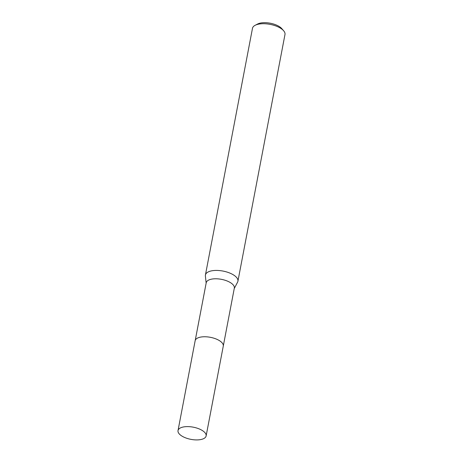 <?xml version="1.0" encoding="UTF-8"?>
<svg xmlns="http://www.w3.org/2000/svg" width="463" height="463" viewBox="0 0 463 463"><rect width="100%" height="100%" fill="white"/><g stroke="black" fill="none" stroke-linecap="round" stroke-linejoin="round"><path stroke-width="0.69" d="M223.311 345.89L234.33 288.119A14.307 6.204 -169.2 0 0 232.773 284.45A14.307 6.204 -169.2 0 0 217.483 278.836A14.307 6.204 -169.2 0 0 206.22 282.76L195.201 340.531M234.255 288.518L237.606 282.106A16.541 7.171 -169.2 0 0 237.918 281.215A16.541 7.171 -169.2 0 0 236.124 276.972A16.541 7.171 -169.2 0 0 218.443 270.49A16.541 7.171 -169.2 0 0 205.422 275.016A16.541 7.171 -169.2 0 0 205.387 275.96L206.145 283.153M237.918 281.215L284.982 34.511A16.541 7.171 -169.2 0 0 283.622 30.737A16.541 7.171 -169.2 0 0 283.182 30.269A16.541 7.171 -169.2 0 0 255.136 25.303A16.541 7.171 -169.2 0 0 252.485 28.312L205.422 275.016M283.622 30.737L281.805 28.642A14.058 6.1 -169.2 0 0 281.435 28.243A14.058 6.1 -169.2 0 0 257.596 24.024L255.136 25.303M221.551 342.255A14.307 6.204 -169.2 0 0 198.17 337.799M185.547 426.683A14.307 6.204 -169.2 0 0 178.018 430.584A14.307 6.204 -169.2 0 0 184.274 437.309A14.307 6.204 -169.2 0 0 198.604 439.85A14.307 6.204 -169.2 0 0 206.128 435.949A14.307 6.204 -169.2 0 0 199.877 429.218A14.307 6.204 -169.2 0 0 185.547 426.683M206.128 435.949L223.276 346.098A14.318 6.21 -169.2 0 0 217.02 339.373A14.318 6.21 -169.2 0 0 202.684 336.827A14.318 6.21 -169.2 0 0 195.149 340.733L178.018 430.584"/></g></svg>
